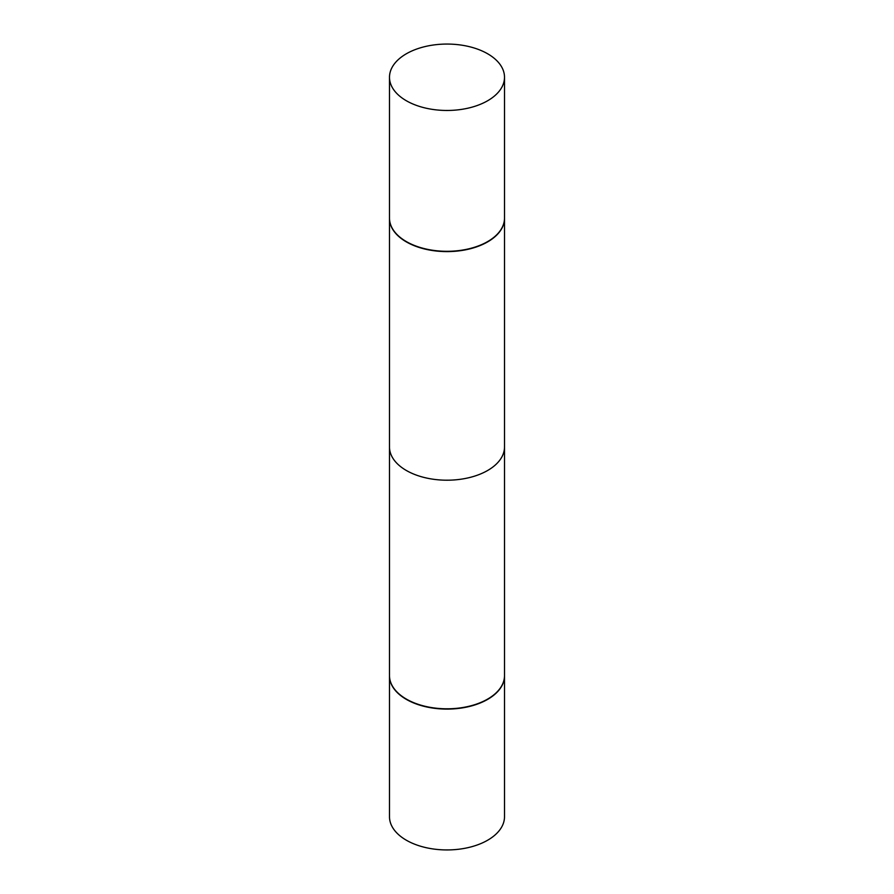 <?xml version="1.0" encoding="UTF-8"?>
<svg xmlns="http://www.w3.org/2000/svg" width="894" height="894" viewBox="0 0 894 894"><rect width="100%" height="100%" fill="white"/><g stroke="black" fill="none" stroke-linecap="round" stroke-linejoin="round"><path stroke-width="1.34" d="M389.493 675.741A57.507 33.201 0 0 0 389.493 675.898L389.493 816.736A57.507 33.201 0 0 0 406.334 840.215A57.507 33.201 0 0 0 469.004 847.411A57.507 33.201 0 0 0 504.507 816.736L504.507 675.898A57.507 33.201 0 0 0 504.507 675.741M389.493 675.898A57.507 33.201 0 0 0 406.334 699.376A57.507 33.201 0 0 0 469.004 706.573A57.507 33.201 0 0 0 504.507 675.898M406.591 699.22L406.334 699.074A57.507 33.201 0 0 1 389.493 675.596L389.493 218.404A57.507 33.201 0 0 1 389.493 218.259A57.507 33.201 0 0 0 389.493 218.404A57.507 33.201 0 0 0 406.334 241.883A57.507 33.201 0 0 0 469.004 249.08A57.507 33.201 0 0 0 504.507 218.404A57.507 33.201 0 0 0 504.507 218.259A57.507 33.201 0 0 1 504.507 218.404L504.507 447A57.507 33.201 180 0 1 469.004 477.675A57.507 33.201 180 0 1 406.334 470.479A57.507 33.201 180 0 1 389.493 447L389.493 218.404A57.507 33.201 0 0 0 406.334 241.883A57.507 33.201 0 0 0 469.004 249.08A57.507 33.201 0 0 0 504.507 218.404L504.507 675.596A57.507 33.201 0 0 1 487.666 699.074A57.507 33.201 0 0 1 406.334 699.074L406.591 699.22A57.149 32.989 0 0 0 487.409 699.22A57.149 32.989 0 0 0 487.532 699.153M487.666 53.785A57.507 33.201 0 0 0 424.996 46.589A57.507 33.201 0 0 0 389.493 77.264A57.507 33.201 0 0 0 406.334 100.743A57.507 33.201 0 0 0 469.004 107.939A57.507 33.201 0 0 0 504.507 77.264A57.507 33.201 0 0 0 487.666 53.785A57.507 33.201 0 0 0 424.996 46.589A57.507 33.201 0 0 0 389.493 77.264A57.507 33.201 0 0 0 406.334 100.743A57.507 33.201 0 0 0 469.004 107.939A57.507 33.201 0 0 0 504.507 77.264A57.507 33.201 0 0 0 487.666 53.785M389.493 218.102A57.507 33.201 0 0 0 406.334 241.581A57.507 33.201 0 0 0 469.004 248.778A57.507 33.201 0 0 0 504.507 218.102A57.507 33.201 0 0 1 469.004 248.778A57.507 33.201 0 0 1 406.334 241.581A57.507 33.201 0 0 1 389.493 218.102L389.493 77.264L389.493 218.102M504.507 77.264L504.507 218.102L504.507 77.264"/></g></svg>
